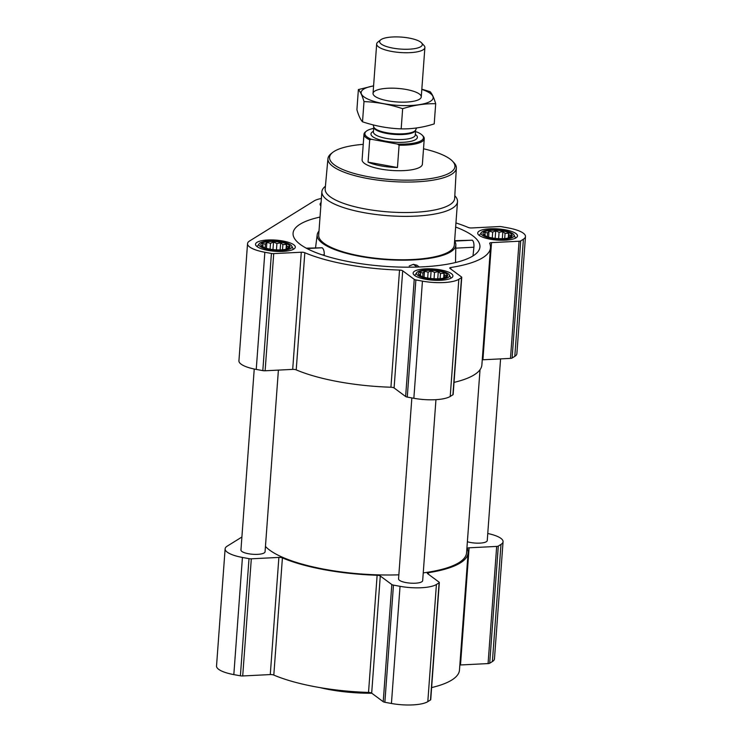 <?xml version="1.0" encoding="UTF-8"?>
<svg xmlns="http://www.w3.org/2000/svg" width="742" height="742" viewBox="0 0 742 742"><rect width="100%" height="100%" fill="white"/><g stroke="black" fill="none" stroke-linecap="round" stroke-linejoin="round"><path stroke-width="1.11" d="M486.001 236.244L483.775 234.463L485.129 234.379L484.684 232.506L487.577 232.858L489.052 231.189L492.688 232.088L495.702 230.845L499.097 232.283L502.853 231.587L505.07 233.378L508.585 233.211L509.031 235.084L511.368 235.27L509.893 236.948L510.459 237.227L509.429 237.709M492.057 237.922A14.655 4.118 -175.8 0 1 484.841 235.631A14.655 4.118 -175.8 0 1 488.403 230.651A14.655 4.118 -175.8 0 1 507.25 232.033A14.655 4.118 -175.8 0 1 510.051 237.486A14.655 4.118 -175.8 0 1 492.057 237.922M421.419 276.33L419.193 274.549L420.556 274.466L420.111 272.592L423.005 272.945L424.48 271.275L428.115 272.175L431.121 270.932L434.515 272.37L438.272 271.674L440.498 273.464L444.004 273.297L444.449 275.171L446.795 275.356L445.321 277.035L445.877 277.313L444.848 277.796M427.475 278.009A14.655 4.118 -175.8 0 1 420.269 275.718A14.655 4.118 -175.8 0 1 423.83 270.737A14.655 4.118 -175.8 0 1 442.677 272.128A14.655 4.118 -175.8 0 1 445.478 277.573A14.655 4.118 -175.8 0 1 427.475 278.009M263.809 247.457L261.592 245.676L262.946 245.593L262.501 243.719L265.395 244.072L266.87 242.402L270.505 243.302L273.52 242.068L276.914 243.497L280.671 242.801L282.887 244.591L286.403 244.424L286.848 246.298L289.185 246.492L287.71 248.162L288.267 248.44L287.247 248.922M269.875 249.136A14.655 4.118 -175.8 0 1 262.659 246.845A14.655 4.118 -175.8 0 1 266.22 241.864A14.655 4.118 -175.8 0 1 285.067 243.255A14.655 4.118 -175.8 0 1 287.868 248.7A14.655 4.118 -175.8 0 1 269.875 249.136M472.997 255.916L473.906 247.225C474.138 243.664 473.609 241.326 472.311 240.204L454.642 240.686M320.015 217.072A93.687 26.295 4.2 0 0 293.053 233.628A93.687 26.295 4.2 0 0 384.579 266.313A93.687 26.295 4.2 0 0 479.898 247.355A93.687 26.295 4.2 0 0 455.644 227.033M318.986 231.077A69.507 19.505 4.2 0 0 317.214 234.704A69.507 19.505 4.2 0 0 327.537 246.381A69.507 19.505 4.2 0 0 405.28 260.182A69.507 19.505 4.2 0 0 455.838 244.879A69.507 19.505 4.2 0 0 454.614 241.029M419.286 266.99L416.902 265.219L413.405 264.337L409.241 265.988M324.208 255.526L324.282 254.775C324.319 251.223 323.614 248.895 322.158 247.782L306.27 248.171M241.901 537.032L227.2 546.158A27.955 7.847 4.2 0 0 225.123 548.839L216.525 666.001A27.955 7.847 4.2 0 0 233.832 674.608L240.399 675.814A3.024 0.844 4.2 0 0 242.708 675.962L270.273 674.571A3.024 0.844 4.2 0 1 273.807 675.072A104.26 29.263 4.2 0 0 368.524 692.425A3.024 0.844 4.2 0 1 371.677 693.149L383.224 701.709A3.024 0.844 4.2 0 0 384.857 702.275L391.433 703.481A27.955 7.847 4.2 0 0 427.809 701.644L430.499 699.975A3.024 0.844 4.2 0 0 430.731 699.678L439.329 582.526A3.024 0.844 4.2 0 0 439.097 582.164L427.559 573.603A3.024 0.844 4.2 0 1 427.327 573.241A3.024 0.844 4.2 0 1 428.468 572.676A104.26 29.263 4.2 0 0 468.081 552.911A104.26 29.263 4.2 0 0 467.284 548.579A3.024 0.844 4.2 0 1 467.256 548.459A3.024 0.844 4.2 0 1 469.102 547.809L496.676 546.418A3.024 0.844 4.2 0 0 498.299 546.066L500.989 544.396A27.955 7.847 4.2 0 0 503.067 541.716A27.955 7.847 4.2 0 0 487.763 533.498M469.102 547.809L460.504 664.971L488.069 663.58A3.024 0.844 4.2 0 0 489.692 663.227L492.391 661.558A27.955 7.847 4.2 0 0 494.46 658.877L503.067 541.716M460.504 664.971A3.024 0.844 4.2 0 0 459.845 665.036M431.621 687.574A104.26 29.263 4.2 0 0 459.474 670.072L468.081 552.911M267.871 250.379A19.941 5.602 -175.8 0 1 255.526 244.239A19.941 5.602 -175.8 0 1 275.829 240.111A19.941 5.602 -175.8 0 1 295.307 247.16A19.941 5.602 -175.8 0 1 267.871 250.379M425.481 279.252A19.941 5.602 -175.8 0 1 413.127 273.112A19.941 5.602 -175.8 0 1 433.43 268.984A19.941 5.602 -175.8 0 1 452.917 276.033A19.941 5.602 -175.8 0 1 425.481 279.252M490.054 239.165A19.941 5.602 -175.8 0 1 477.709 233.016A19.941 5.602 -175.8 0 1 498.012 228.898A19.941 5.602 -175.8 0 1 517.489 235.937A19.941 5.602 -175.8 0 1 490.054 239.165M320.841 205.84A19.941 5.602 -175.8 0 1 320.099 204.152A19.941 5.602 -175.8 0 1 321.082 202.585M264.848 252.261L271.414 253.467A3.024 0.844 4.2 0 0 273.724 253.616L301.289 252.224L292.691 369.386L265.117 370.777A3.024 0.844 4.2 0 1 262.816 370.62L256.24 369.414A27.955 7.847 4.2 0 1 238.933 360.807L247.54 243.645A27.955 7.847 4.2 0 0 264.848 252.261L256.24 369.414M455.95 222.943A104.26 29.263 4.2 0 1 468.193 227.451A3.024 0.844 4.2 0 0 471.727 227.952L499.292 226.56A3.024 0.844 4.2 0 1 501.601 226.709L508.168 227.915A27.955 7.847 4.2 0 1 525.475 236.531A27.955 7.847 4.2 0 1 523.407 239.212L520.708 240.881A3.024 0.844 4.2 0 1 519.085 241.233L491.519 242.625A3.024 0.844 4.2 0 0 489.664 243.265A3.024 0.844 4.2 0 0 489.692 243.395A104.26 29.263 4.2 0 1 490.49 247.726A104.26 29.263 4.2 0 1 450.886 267.482A3.024 0.844 4.2 0 0 449.735 268.057A3.024 0.844 4.2 0 0 449.967 268.418L461.505 276.97A3.024 0.844 4.2 0 1 461.747 277.332A3.024 0.844 4.2 0 1 461.515 277.619L458.825 279.298A27.955 7.847 4.2 0 1 422.448 281.135L415.872 279.929A3.024 0.844 4.2 0 1 414.24 279.354L402.693 270.802A3.024 0.844 4.2 0 0 399.539 270.069A104.26 29.263 4.2 0 1 304.823 252.725A3.024 0.844 4.2 0 0 301.289 252.224M321.379 198.494A27.955 7.847 4.2 0 0 314.191 200.878L249.609 240.974A27.955 7.847 4.2 0 0 247.54 243.645M304.823 252.725L296.216 369.878A3.024 0.844 4.2 0 0 292.691 369.386M296.216 369.878A104.26 29.263 4.2 0 0 390.932 387.231A3.024 0.844 4.2 0 1 394.095 387.964L405.633 396.516A3.024 0.844 4.2 0 0 407.275 397.081L413.851 398.287A27.955 7.847 4.2 0 0 450.218 396.451L452.917 394.781A3.024 0.844 4.2 0 0 453.139 394.494L461.747 277.332M454.03 382.38A104.26 29.263 4.2 0 0 481.883 364.878L490.49 247.726M491.519 242.625L482.912 359.777A3.024 0.844 4.2 0 0 482.254 359.842M482.912 359.777L510.477 358.386A3.024 0.844 4.2 0 0 512.11 358.034L514.8 356.364A27.955 7.847 4.2 0 0 516.877 353.684L525.475 236.531M467.386 541.734A12.085 3.395 4.2 0 0 480.139 543.107A12.085 3.395 4.2 0 0 487.244 540.556L500.581 358.887M254.237 369.024L240.946 549.998A12.085 3.395 4.2 0 0 252.753 554.274A12.085 3.395 4.2 0 0 265.061 551.77L278.398 370.1M411.847 397.925L398.556 578.871A12.085 3.395 4.2 0 0 410.363 583.138A12.085 3.395 4.2 0 0 422.671 580.643L435.953 399.669M265.45 546.455A102.748 28.836 4.2 0 0 398.853 574.827M423.237 572.889A102.748 28.836 4.2 0 0 466.57 552.799L480.018 369.72M225.123 548.839A27.955 7.847 4.2 0 0 242.43 557.446L249.006 558.652A3.024 0.844 4.2 0 0 251.315 558.809L278.881 557.418L270.273 674.571M439.329 582.526A3.024 0.844 4.2 0 1 439.106 582.813L436.417 584.483A27.955 7.847 4.2 0 1 400.04 586.319L393.464 585.113A3.024 0.844 4.2 0 1 391.822 584.548L380.284 575.996A3.024 0.844 4.2 0 0 377.131 575.263A104.26 29.263 4.2 0 1 282.414 557.91A3.024 0.844 4.2 0 0 278.881 557.418M454.809 195.74L454.948 195.897A67.995 19.088 -175.8 0 1 457.508 201.676L454.317 245.064A67.995 19.088 -175.8 0 1 360.788 256.055A67.995 19.088 -175.8 0 1 318.698 235.112L321.88 191.714A67.995 19.088 -175.8 0 1 325.256 186.372L325.413 186.242M324.282 254.775L322.251 254.877M322.158 247.782L306.975 248.551M472.311 240.204L454.661 241.094M473.906 247.225L455.783 248.143M413.405 264.337L417.078 267.064M423.515 148.771A62.857 17.641 -175.8 0 1 452.564 161.237A62.857 17.641 -175.8 0 1 434.014 177.997A62.857 17.641 -175.8 0 1 368.468 176.744A62.857 17.641 -175.8 0 1 332.676 152.435A62.857 17.641 -175.8 0 1 363.237 144.347M415.52 131.761L417.023 132.03A29.365 8.245 -175.8 0 1 422.356 135.313L423.116 136.12A30.218 8.477 -175.8 0 1 424.257 138.689L422.383 164.195A30.218 8.477 -175.8 0 1 380.813 169.074A30.218 8.477 -175.8 0 1 362.105 159.771L363.979 134.265A30.218 8.477 -175.8 0 1 365.472 131.89L366.344 131.195A29.365 8.245 -175.8 0 1 373.653 128.375M452.564 161.237L453.909 162.665A64.369 18.068 -175.8 0 1 456.339 168.054A64.369 18.068 -175.8 0 1 367.791 178.544A64.369 18.068 -175.8 0 1 327.945 158.621A64.369 18.068 -175.8 0 1 331.136 153.65L332.676 152.435M456.339 168.054L454.661 198.411A64.925 18.225 -175.8 0 1 365.361 208.994A64.925 18.225 -175.8 0 1 325.172 188.904L327.945 158.621M457.508 201.676A67.995 19.088 -175.8 0 1 363.979 212.657A67.995 19.088 -175.8 0 1 321.88 191.714M269.151 249.581A16.565 4.647 -175.8 0 1 259.19 243.719A16.565 4.647 -175.8 0 1 275.755 241.057A16.565 4.647 -175.8 0 1 291.754 246.112A16.565 4.647 -175.8 0 1 285.614 250.054A16.565 4.647 -175.8 0 1 269.151 249.581M257.186 246.715A18.133 5.092 -175.8 0 1 257.465 246.131L259.19 243.719M291.754 246.112L293.109 248.755A18.133 5.092 -175.8 0 1 293.303 249.368M426.761 278.454A16.565 4.647 -175.8 0 1 416.8 272.592A16.565 4.647 -175.8 0 1 433.365 269.93A16.565 4.647 -175.8 0 1 449.364 274.985A16.565 4.647 -175.8 0 1 443.224 278.927A16.565 4.647 -175.8 0 1 426.761 278.454M414.787 275.579A18.133 5.092 -175.8 0 1 415.066 275.004L416.8 272.592M449.364 274.985L450.719 277.629A18.133 5.092 -175.8 0 1 450.913 278.231M491.334 238.368A16.565 4.647 -175.8 0 1 481.373 232.506A16.565 4.647 -175.8 0 1 497.938 229.844A16.565 4.647 -175.8 0 1 513.937 234.889A16.565 4.647 -175.8 0 1 507.797 238.841A16.565 4.647 -175.8 0 1 491.334 238.368M479.369 235.492A18.133 5.092 -175.8 0 1 479.647 234.917L481.373 232.506M513.937 234.889L515.291 237.533A18.133 5.092 -175.8 0 1 515.486 238.145M287.71 248.162L287.673 248.728M286.848 246.298L286.635 249.099M286.403 244.424L286.05 249.247M282.887 244.591L282.507 249.785M280.671 242.801L280.142 249.915M276.914 243.497L276.441 249.878M273.52 242.068L272.963 249.6M270.505 243.302L270.079 249.173M266.87 242.402L266.434 248.338M265.395 244.072L265.117 247.93M262.946 245.593L262.863 246.761M445.321 277.035L445.274 277.601M444.449 275.171L444.245 277.972M444.004 273.297L443.651 278.12M440.498 273.464L440.117 278.658M438.272 271.674L437.752 278.788M434.515 272.37L434.051 278.751M431.121 270.932L430.573 278.473M428.115 272.175L427.68 278.046M424.48 271.275L424.044 277.211M423.005 272.945L422.717 276.794M420.556 274.466L420.464 275.634M509.893 236.948L509.856 237.514M509.031 235.084L508.827 237.885M508.585 233.211L508.233 238.034M505.07 233.378L504.69 238.562M502.853 231.587L502.325 238.701M499.097 232.283L498.624 238.664M495.702 230.845L495.146 238.377M492.688 232.088L492.261 237.959M489.052 231.189L488.616 237.125M487.577 232.858L487.299 236.707M485.129 234.379L485.045 235.548M371.798 693.241A66.483 18.661 -175.8 0 1 329.494 689.615A66.483 18.661 -175.8 0 1 319.913 687.593M422.356 135.313A29.365 8.245 -175.8 0 1 397.601 144.096L371.325 139.283A29.365 8.245 -175.8 0 1 366.344 131.195M424.257 138.689A30.218 8.477 -175.8 0 1 399.094 145.2L397.601 144.096M371.325 139.283L369.711 139.811A30.218 8.477 -175.8 0 1 363.979 134.265M369.711 139.811L368.069 162.136A30.218 8.477 4.2 0 0 381.045 165.893A30.218 8.477 4.2 0 0 397.452 167.525L399.094 145.2M368.069 162.136L397.452 167.525M392.88 48.109A21.397 6.001 -175.8 0 1 380.702 39.836A21.397 6.001 -175.8 0 1 401.413 37.1A21.397 6.001 -175.8 0 1 421.512 42.832A21.397 6.001 -175.8 0 1 415.195 48.536A21.397 6.001 -175.8 0 1 392.88 48.109M421.512 42.832L423.979 45.466A24.18 6.789 -175.8 0 1 424.888 47.525A24.18 6.789 -175.8 0 1 391.637 51.43A24.18 6.789 -175.8 0 1 376.667 43.982A24.18 6.789 -175.8 0 1 377.863 42.081L380.702 39.836M435.693 103.722L434.209 123.905C423.061 127.457 412.042 129.117 401.172 128.876C388.316 128.44 375.424 126.084 362.513 121.799C360.51 119.675 358.636 115.659 356.911 109.742L358.386 89.559C360.399 91.683 362.272 95.699 363.997 101.608C376.862 102.053 389.745 104.409 402.656 108.694C413.804 105.141 424.823 103.481 435.693 103.722C433.968 97.805 432.094 93.789 430.082 91.665L421.827 89.188M401.172 128.876L402.656 108.694M362.513 121.799L363.997 101.608M373.588 85.859L358.386 89.559M419.471 99.252A24.18 6.789 4.2 0 0 420.065 98.834A24.18 6.789 4.2 0 0 397.647 88.391A24.18 6.789 4.2 0 0 373.949 95.449A24.18 6.789 4.2 0 0 395.792 101.858A24.18 6.789 4.2 0 0 419.471 99.252M373.588 85.877A36.117 10.138 4.2 0 0 376.12 101.988A36.117 10.138 4.2 0 0 430.481 101.264A36.117 10.138 4.2 0 0 421.818 89.42M271.414 253.467L262.816 370.62M273.724 253.616L265.117 370.777M399.539 270.069L390.932 387.231M402.693 270.802L394.095 387.964M414.24 279.354L405.633 396.516M415.872 279.929L407.275 397.081M422.448 281.135L413.851 398.287M458.825 279.298L450.218 396.451M461.515 277.619L452.917 394.781M450.886 267.482L450.774 269.012M519.085 241.233L510.477 358.386M520.708 240.881L512.11 358.034M523.407 239.212L514.8 356.364M249.006 558.652L240.399 675.814M242.43 557.446L233.832 674.608M251.315 558.809L242.708 675.962M282.414 557.91L273.807 675.072M377.131 575.263L368.524 692.425M380.284 575.996L371.677 693.149M391.822 584.548L383.224 701.709M393.464 585.113L384.857 702.275M400.04 586.319L391.433 703.481M436.417 584.483L427.809 701.644M439.106 582.813L430.499 699.975M428.468 572.676L428.357 574.197M496.676 546.418L488.069 663.58M498.299 546.066L489.692 663.227M500.989 544.396L492.391 661.558M415.325 134.395A23.271 6.53 -175.8 0 1 410.882 141.332A23.271 6.53 -175.8 0 1 385.376 141.119A23.271 6.53 -175.8 0 1 373.439 131.315M373.745 126.873L373.755 126.984A21.008 5.899 -175.8 0 0 386.758 133.449A21.008 5.899 -175.8 0 0 415.65 130.054L415.668 129.943A21.138 5.936 -175.8 0 1 386.758 132.744A21.138 5.936 -175.8 0 1 373.745 126.873L373.152 124.888M415.65 130.054L415.279 135.025A21.008 5.899 -175.8 0 1 386.397 138.42A21.008 5.899 -175.8 0 1 373.393 131.946L373.384 132.03M317.214 234.704L315.545 247.707M455.838 244.879L455.514 262.529M376.667 43.982L373.041 93.39M424.888 47.525L421.261 96.933M415.668 129.943L416.596 127.976M373.755 126.984L373.393 131.946"/></g></svg>

